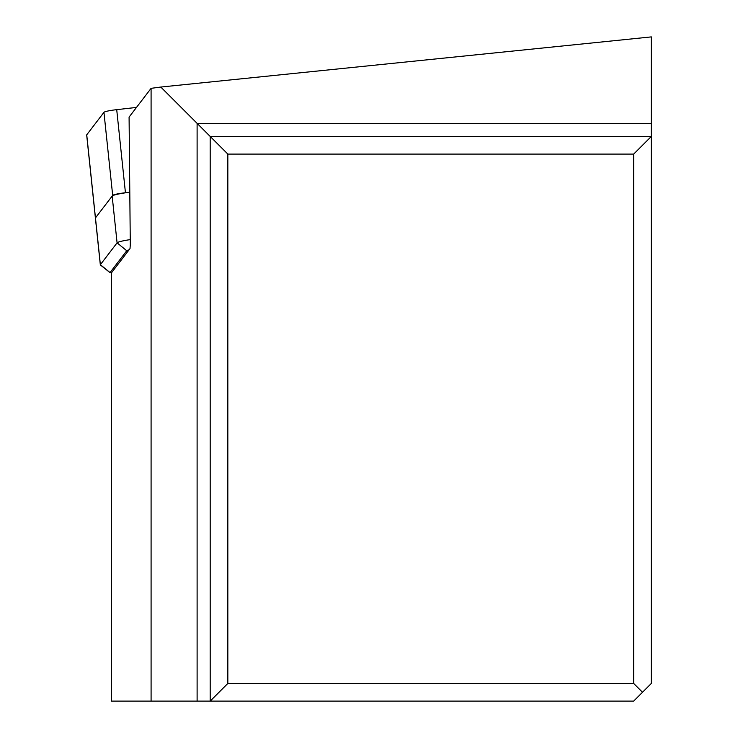 <?xml version="1.0" encoding="UTF-8"?>
<svg xmlns="http://www.w3.org/2000/svg" width="738" height="738" viewBox="0 0 738 738"><rect width="100%" height="100%" fill="white"/><g stroke="black" fill="none" stroke-linecap="round" stroke-linejoin="round"><path stroke-width="1.11" d="M112.683 195.404L103.947 112.324A14.114 1.467 174 0 1 116.715 109.658L136.484 107.425L116.715 109.658A14.114 1.467 174 0 0 103.947 112.324L86.733 134.823A14.114 1.467 174 0 0 86.678 134.98A14.114 1.467 174 0 0 86.761 135.109A14.114 1.467 174 0 1 86.733 134.823L95.46 217.904L112.683 195.404A14.114 1.467 -6 0 1 125.442 192.738L129.796 192.24A21.171 2.205 174 0 0 112.167 196.077L95.46 217.904A14.114 1.467 174 0 0 95.405 218.051A14.114 1.467 -6 0 1 95.46 217.904L100.377 264.684L117.084 242.848A21.171 2.205 -6 0 1 130.248 239.619M101.014 265.2A14.114 1.467 -6 0 1 100.414 264.979A14.114 1.467 -6 0 1 100.377 264.942A14.114 1.467 -6 0 1 100.322 264.831A14.114 1.467 -6 0 1 100.377 264.684L110.036 272.58A5.295 0.553 -6 0 0 110.054 272.691A5.295 0.553 -6 0 0 111.438 272.857L111.42 701.1L633.674 701.1L651.322 683.453L651.322 36.9L160.783 87.047L197.111 123.375L651.322 123.375M151.087 701.1L151.087 88.339L160.783 87.047M151.087 88.339L129.085 117.093L130.294 244.702L130.017 248.595L129.049 249.859A12.352 1.282 -6 0 0 126.742 250.745L117.084 242.848L112.167 196.077M110.036 272.58L126.742 250.745M111.438 272.857L129.049 249.859M95.46 218.162A14.114 1.467 174 0 0 95.488 218.19A14.114 1.467 174 0 1 95.405 218.051L100.322 264.831M633.674 683.453L633.674 154.094L651.322 136.456L210.192 136.456L210.192 701.1L227.839 683.453L633.674 683.453L642.503 692.281M197.111 701.1L197.111 123.375L227.839 154.094L227.839 683.453M227.839 154.094L633.674 154.094M103.947 112.324L86.733 134.823M116.715 109.658L125.442 192.738M86.678 134.98L95.405 218.051M110.054 272.691L100.414 264.979"/></g></svg>
